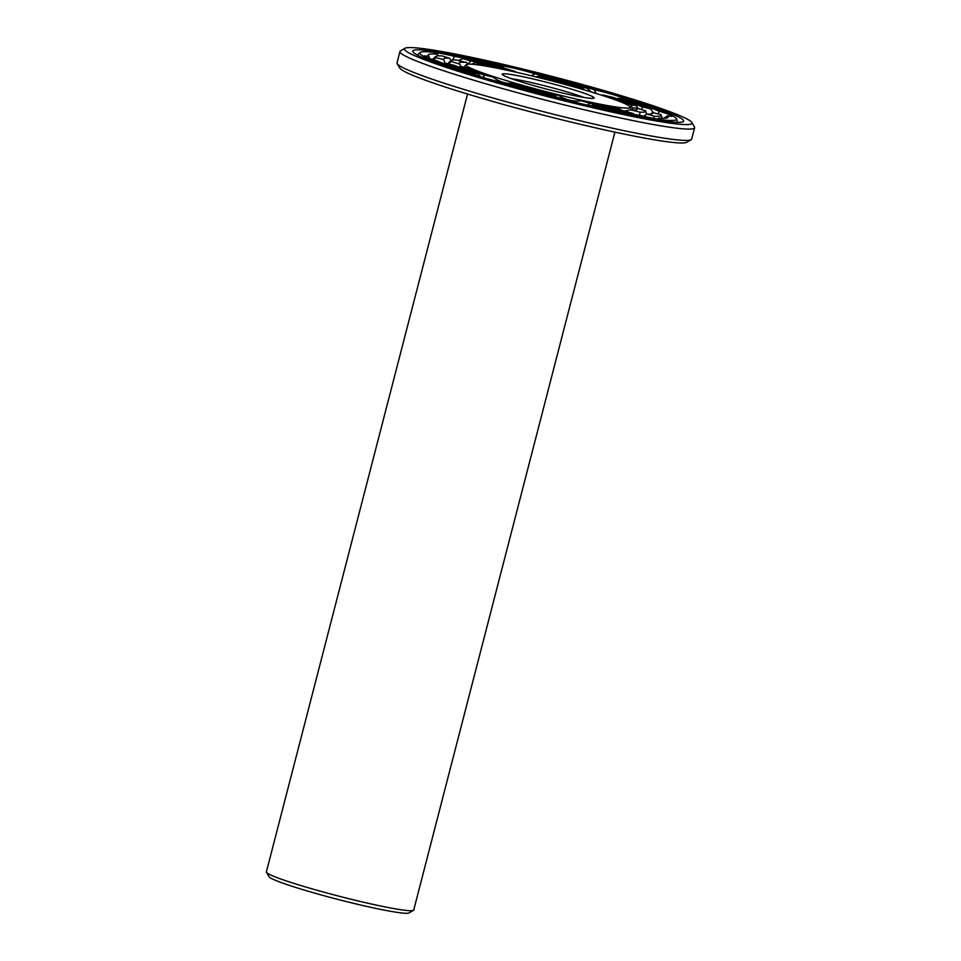 <?xml version="1.0" encoding="UTF-8"?>
<svg xmlns="http://www.w3.org/2000/svg" width="961" height="961" viewBox="0 0 961 961"><rect width="100%" height="100%" fill="white"/><g stroke="black" fill="none" stroke-linecap="round" stroke-linejoin="round"><path stroke-width="1.44" d="M467.551 94.034L266.365 871.939A76.099 5.31 14.5 0 0 266.461 872.336A76.099 5.31 14.5 0 0 338.716 896.12A76.099 5.31 14.5 0 0 413.434 910.355A76.099 5.31 14.5 0 0 413.71 910.043L614.896 132.137M266.461 872.336L269.08 876.756A72.447 5.057 14.5 0 0 337.864 899.412A72.447 5.057 14.5 0 0 409.002 912.95L413.434 910.355M667.511 115.825A21.911 1.526 14.5 0 0 672.063 116.185A21.911 1.526 14.5 0 0 671.547 115.476A21.911 1.526 14.5 0 0 659.078 111.2A123.945 8.649 14.5 0 0 623.365 98.478A21.911 1.526 14.5 0 0 613.082 94.634A21.911 1.526 14.5 0 0 594.114 89.661A123.945 8.649 14.5 0 0 535.193 73.877A21.911 1.526 14.5 0 0 516.61 68.796A21.911 1.526 14.5 0 0 502.255 66.033A123.945 8.649 14.5 0 0 454.637 56.435A21.911 1.526 14.5 0 0 438.648 53.083A21.911 1.526 14.5 0 0 435.741 53.263A21.911 1.526 14.5 0 0 437.315 54.152A123.945 8.649 14.5 0 0 428.222 55.438A123.945 8.649 14.5 0 0 428.894 56.375A21.911 1.526 14.5 0 0 424.257 56.291A21.911 1.526 14.5 0 0 424.858 56.711A21.911 1.526 14.5 0 0 437.327 60.987A123.945 8.649 14.5 0 0 473.04 73.721A21.911 1.526 14.5 0 0 483.323 77.553A21.911 1.526 14.5 0 0 502.291 82.538A123.945 8.649 14.5 0 0 561.212 98.322A21.911 1.526 14.5 0 0 579.795 103.404A21.911 1.526 14.5 0 0 594.15 106.166A123.945 8.649 14.5 0 0 641.768 115.764A21.911 1.526 14.5 0 0 657.756 119.116A21.911 1.526 14.5 0 0 660.579 119.212A21.911 1.526 14.5 0 0 659.09 118.047A123.945 8.649 14.5 0 0 668.003 117.458A123.945 8.649 14.5 0 0 667.511 115.825L663.991 118.239M643.582 116.209L647.017 114.071A107.992 7.532 14.5 0 0 652.579 113.422A107.992 7.532 14.5 0 0 652.639 112.581A21.911 1.526 14.5 0 0 660.892 114.527A116.641 8.132 14.5 0 1 661.108 114.948L662.081 118.215M652.639 112.581L650.789 113.999M624.686 111.08L630.164 109.794A92.04 6.427 14.5 0 0 637.167 109.386A92.04 6.427 14.5 0 0 636.687 108.076A21.911 1.526 14.5 0 0 645.528 110.707A100.689 7.027 14.5 0 1 645.672 110.996L646.645 114.299M636.687 108.076L632.038 107.92M632.734 108.509L630.909 104.905A92.04 6.427 14.5 0 0 603.244 95.043A21.911 1.526 14.5 0 0 612.902 97.313A100.689 7.027 14.5 0 1 636.338 105.674A21.911 1.526 14.5 0 0 630.909 104.905M638.044 108.509L636.338 105.674M641.744 109.626L642.272 106.899A107.992 7.532 14.5 0 0 618.391 98.394A21.911 1.526 14.5 0 0 622.536 98.899A116.641 8.132 14.5 0 1 650.645 108.917A21.911 1.526 14.5 0 0 642.272 106.899M653.444 112.785L650.645 108.917M658.285 113.939L659.078 111.2M623.365 98.478L622.211 98.887M618.391 98.394L617.334 98.767M603.244 95.043L601.466 95.151M584.36 89.926L583.207 89.001A92.04 6.427 14.5 0 0 537.559 76.772A21.911 1.526 14.5 0 0 542.376 77.361A100.689 7.027 14.5 0 1 581.045 87.715A21.911 1.526 14.5 0 0 581.105 87.895A21.911 1.526 14.5 0 0 583.207 89.001M583.435 89.193L582.414 87.547A107.992 7.532 14.5 0 0 543.025 77A21.911 1.526 14.5 0 0 540.647 75.763L535.709 76.856M591.303 91.992L587.027 88.196A21.911 1.526 14.5 0 0 582.414 87.547M596.288 93.517L594.114 89.661M535.193 73.877L531.205 75.751M543.025 77L542.208 77.361M537.559 76.772L536.058 76.94M516.393 72.291L514.988 71.402A92.04 6.427 14.5 0 0 478.097 63.967A21.911 1.526 14.5 0 0 475.263 62.525L471.647 64.207M475.263 62.525A100.689 7.027 14.5 0 1 506.519 68.82A21.911 1.526 14.5 0 0 514.988 71.402M503.18 68.087L502.519 67.342A107.992 7.532 14.5 0 0 470.686 60.939A21.911 1.526 14.5 0 0 463.166 58.693L457.977 60.435M500.897 66.525L500.657 66.249A21.911 1.526 14.5 0 0 500.717 66.357A21.911 1.526 14.5 0 0 502.519 67.342M504.285 68.327L502.255 66.033M454.637 56.435L452.391 60.099M470.686 60.939L468.391 64.051M478.097 63.967L476.644 64.699M468.524 64.135L466.229 62.405A92.04 6.427 14.5 0 0 459.094 63.33A92.04 6.427 14.5 0 0 459.706 64.123A21.911 1.526 14.5 0 0 450.877 61.492L448.847 64.051M450.877 61.492A100.689 7.027 14.5 0 1 450.877 60.627A100.689 7.027 14.5 0 1 456.403 60.038A21.911 1.526 14.5 0 0 466.229 62.405M450.973 60.543L449.388 58.128A107.992 7.532 14.5 0 0 443.658 59.39A107.992 7.532 14.5 0 0 443.754 59.606A21.911 1.526 14.5 0 0 435.513 57.672L433.94 59.99M435.513 57.672A116.641 8.132 14.5 0 1 435.465 56.591A116.641 8.132 14.5 0 1 442.144 55.918A21.911 1.526 14.5 0 0 449.388 58.128M438.492 55.87L437.315 54.152M428.894 56.375L429.771 58.657M443.754 59.606L445.099 63.51M459.706 64.123L461.22 66.729M458.817 67.138L460.055 66.525A21.911 1.526 14.5 0 0 465.484 67.294A92.04 6.427 14.5 0 0 493.149 77.156A21.911 1.526 14.5 0 0 483.491 74.874L484.212 77.817M444.258 63.822L445.748 63.282A21.911 1.526 14.5 0 0 454.133 65.288A107.992 7.532 14.5 0 0 478.001 73.805A21.911 1.526 14.5 0 0 473.857 73.3L474.506 74.526M478.001 73.805L480.392 76.652M493.149 77.156C499.456 81.997 506.135 84.015 513.198 83.187A92.04 6.427 14.5 0 0 558.846 95.415A21.911 1.526 14.5 0 0 554.016 94.839L554.977 96.1M514.531 84.796L515.348 84.472A21.911 1.526 14.5 0 0 513.198 83.187M508.309 84.256L509.378 84.003A21.911 1.526 14.5 0 0 513.979 84.64A107.992 7.532 14.5 0 0 553.368 95.199L553.368 95.199A21.911 1.526 14.5 0 0 555.758 96.424L556.503 97.145M558.846 95.415C565.476 99.908 572.996 101.698 581.405 100.797A92.04 6.427 14.5 0 0 618.295 108.233A21.911 1.526 14.5 0 0 618.343 108.293A21.911 1.526 14.5 0 0 621.13 109.674L621.839 110.563M587.543 105.109L589.886 103.38A21.911 1.526 14.5 0 0 581.405 100.797M591.195 105.782L593.874 104.845A107.992 7.532 14.5 0 0 625.707 111.26A21.911 1.526 14.5 0 0 633.227 113.506L634.188 114.455M594.895 106.335L595.748 105.95A21.911 1.526 14.5 0 0 593.874 104.845M639.594 115.404L640.002 112.161A21.911 1.526 14.5 0 0 630.164 109.794M653.576 118.407L654.261 116.269A21.911 1.526 14.5 0 0 647.017 114.071M657.372 119.056L659.09 118.047M583.856 97.433A43.834 3.063 14.5 0 0 511.516 78.718M672.568 115.728A132.594 9.25 14.5 0 0 535.974 73.444A132.594 9.25 14.5 0 0 420.041 52.555A132.594 9.25 14.5 0 0 545.884 95.055A132.594 9.25 14.5 0 0 676.544 118.888A132.594 9.25 14.5 0 0 672.568 115.728M654.261 116.269A116.641 8.132 14.5 0 0 661.108 114.948M640.002 112.161A100.689 7.027 14.5 0 0 645.672 110.996M587.027 88.196A116.641 8.132 14.5 0 0 540.647 75.763M500.657 66.249A116.641 8.132 14.5 0 0 463.166 58.693M460.055 66.525A100.689 7.027 14.5 0 0 483.491 74.874M445.748 63.282A116.641 8.132 14.5 0 0 473.857 73.3M515.348 84.472A100.689 7.027 14.5 0 0 554.016 94.839M509.378 84.003A116.641 8.132 14.5 0 0 555.758 96.424M589.886 103.38A100.689 7.027 14.5 0 0 621.13 109.674M595.748 105.95A116.641 8.132 14.5 0 0 633.227 113.506M592.745 96.713A47.485 3.315 14.5 0 0 541.271 80.928A47.485 3.315 14.5 0 0 502.279 74.465A47.485 3.315 14.5 0 0 547.374 89.301A47.485 3.315 14.5 0 0 594.006 98.178A47.485 3.315 14.5 0 0 592.745 96.713M404.929 48.29L400.485 50.897A152.186 10.619 14.5 0 0 399.944 51.522L397.013 62.837A152.186 10.619 14.5 0 0 397.193 63.654L399.812 68.075A148.535 10.367 14.5 0 0 540.851 114.503A148.535 10.367 14.5 0 0 686.719 142.276L691.163 139.669A152.186 10.619 14.5 0 0 691.704 139.045L694.635 127.729A152.186 10.619 14.5 0 0 694.455 126.924L691.836 122.491A148.535 10.367 14.5 0 0 687.535 119.284A148.535 10.367 14.5 0 0 536.514 72.423A148.535 10.367 14.5 0 0 404.929 48.29A148.535 10.367 14.5 0 0 545.608 96.124A148.535 10.367 14.5 0 0 691.836 122.491M627.689 105.037A84.736 5.91 14.5 0 0 540.382 78.009A84.736 5.91 14.5 0 0 466.289 64.663A84.736 5.91 14.5 0 0 546.725 91.824A84.736 5.91 14.5 0 0 630.236 107.055A84.736 5.91 14.5 0 0 627.689 105.037M397.193 63.654A152.186 10.619 14.5 0 0 541.704 111.224A152.186 10.619 14.5 0 0 691.163 139.669M679.427 117.362A139.898 9.754 14.5 0 0 529.655 71.342A139.898 9.754 14.5 0 0 412.774 51.498A139.898 9.754 14.5 0 0 545.752 95.547A139.898 9.754 14.5 0 0 683.415 121.494A139.898 9.754 14.5 0 0 679.427 117.362M399.944 51.522A152.186 10.619 14.5 0 0 544.635 99.908A152.186 10.619 14.5 0 0 694.635 127.729M450.877 60.627L447.67 63.762M435.465 56.591L432.462 59.534M420.041 52.555L417.446 55.089M676.544 118.888L677.589 122.371M466.289 64.663L463.779 67.126M630.236 107.055L631.065 109.854"/></g></svg>

